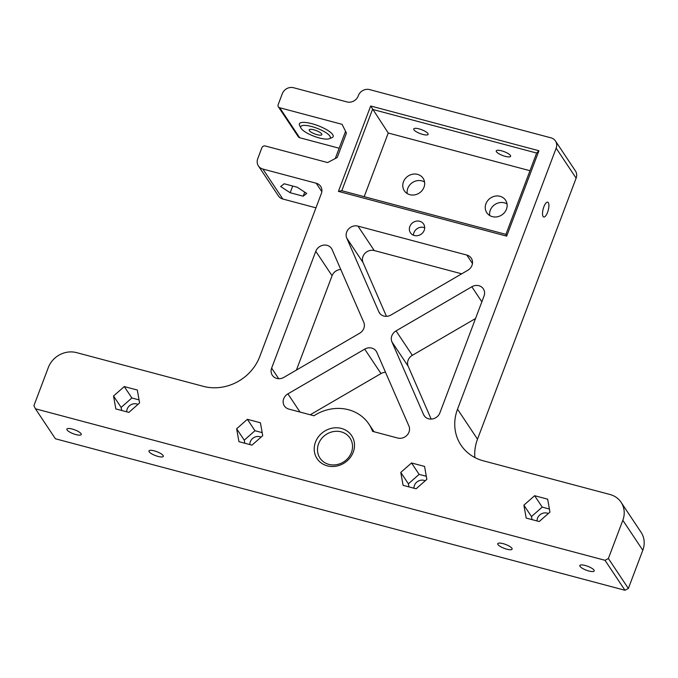 <?xml version="1.0" encoding="UTF-8"?>
<svg xmlns="http://www.w3.org/2000/svg" width="678" height="678" viewBox="0 0 678 678"><rect width="100%" height="100%" fill="white"/><g stroke="black" fill="none" stroke-linecap="round" stroke-linejoin="round"><path stroke-width="1.02" d="M536.654 153.05L505.924 234.368L341.788 190.713L372.51 109.395L536.654 153.05L538.934 150.745L506.669 236.13L338.424 191.382L370.688 105.997L538.934 150.745M370.688 105.997L388.248 133.015L364.196 196.671M529.976 170.712L388.248 133.015M510.398 155.448A7.67 2.068 -159.3 0 0 502.856 151.202A7.67 2.068 -159.3 0 0 496.245 150.88A7.67 2.068 -159.3 0 0 502.686 155.533A7.67 2.068 -159.3 0 0 510.602 156.304A7.67 2.068 -159.3 0 0 510.398 155.448M427.92 133.515A7.67 2.068 -159.3 0 0 420.377 129.261A7.67 2.068 -159.3 0 0 413.758 128.947A7.67 2.068 -159.3 0 0 420.207 133.591A7.67 2.068 -159.3 0 0 428.115 134.371A7.67 2.068 -159.3 0 0 427.92 133.515M163.11 455.497A7.67 2.068 -159.3 0 0 155.567 451.243A7.67 2.068 -159.3 0 0 148.957 450.929A7.67 2.068 -159.3 0 0 155.406 455.574A7.67 2.068 -159.3 0 0 163.313 456.353A7.67 2.068 -159.3 0 0 163.11 455.497M511.907 548.265A7.67 2.068 -159.3 0 0 504.364 544.019A7.67 2.068 -159.3 0 0 497.754 543.697A7.67 2.068 -159.3 0 0 504.203 548.349A7.67 2.068 -159.3 0 0 512.11 549.121A7.67 2.068 -159.3 0 0 511.907 548.265M318.592 443.751A18.06 16.272 -33.7 0 0 319.982 458.125A18.06 16.272 -33.7 0 0 336.602 464.659A18.06 16.272 -33.7 0 0 351.424 452.48A18.06 16.272 -33.7 0 0 350.034 438.107A18.06 16.272 -33.7 0 0 333.415 431.572A18.06 16.272 -33.7 0 0 318.592 443.751M315.482 442.115A20.764 18.713 146.3 0 1 349.916 433.454A20.764 18.713 146.3 0 1 337.678 465.845A20.764 18.713 146.3 0 1 315.482 442.115M605.005 560.291L608.386 558.503L628.362 588.479L624.972 590.267L605.005 560.291L35.442 408.8L55.41 438.776L624.972 590.267M628.362 588.479L642.803 550.265L622.828 520.289L608.386 558.503M622.828 520.289A22.569 20.34 -33.7 0 0 621.099 502.313A22.569 20.34 -33.7 0 0 609.997 494.499L483.194 460.777A45.138 40.672 146.3 0 1 460.989 445.141A45.138 40.672 146.3 0 1 457.523 409.198L477.498 439.183L576.13 178.153A9.026 8.136 -33.7 0 0 575.436 170.958L555.468 140.982A9.026 8.136 -33.7 0 0 551.028 137.854L369.654 89.615A9.026 8.136 -33.7 0 0 358.374 95.564L358.221 95.971A9.026 8.136 146.3 0 1 346.941 101.92L293.591 87.733A9.026 8.136 -33.7 0 0 282.311 93.683L278.166 104.658A2.712 2.441 -33.7 0 0 279.709 107.751L299.676 137.727L339.17 148.236M576.13 178.153L556.163 148.168L457.523 409.198M556.163 148.168A9.026 8.136 -33.7 0 0 555.468 140.982M258.428 165.924A9.026 8.136 -33.7 0 0 262.869 169.051L282.836 199.027A9.026 8.136 -33.7 0 1 278.395 195.9L258.428 165.924A9.026 8.136 -33.7 0 1 257.733 158.737L261.877 147.762A2.712 2.441 -33.7 0 1 265.267 145.973L327.635 162.559L337.229 157.508L346.441 133.108L342.076 124.345L279.709 107.751M321.83 191.671L316.211 183.238L262.869 169.051M316.211 183.238A9.026 8.136 146.3 0 1 320.652 186.365A9.026 8.136 146.3 0 1 321.347 193.552L259.742 356.594A45.138 40.672 146.3 0 1 203.341 386.341L76.538 352.619A22.569 20.34 -33.7 0 0 48.341 367.484L33.9 405.707L35.442 408.8M251.962 445.141L262.708 435.691L260.42 422.775L247.385 419.309L236.647 428.759L238.936 441.675L251.962 445.141M416.106 488.796L426.843 479.346L424.555 466.43L411.529 462.964L400.783 472.413L403.079 485.329L416.106 488.796M115.828 408.927L128.862 412.394L139.6 402.944L137.312 390.036L124.277 386.57L113.54 396.011L115.828 408.927M539.213 521.535L549.951 512.085L547.663 499.178L534.628 495.711L523.891 505.161L526.179 518.068L539.213 521.535M296.422 370.061L332.067 275.734L315.787 251.292L271.641 368.112L278.7 378.705M315.787 251.292A9.026 8.136 146.3 0 1 323.194 245.199A9.026 8.136 146.3 0 1 331.508 248.47A9.026 8.136 146.3 0 1 332.127 249.614L363.764 322.304A9.026 8.136 146.3 0 1 359.628 333.262L283.845 377.383A9.026 8.136 146.3 0 1 272.336 375.298A9.026 8.136 146.3 0 1 271.641 368.112M287.904 393.859A9.026 8.136 146.3 0 0 284.387 405.953A9.026 8.136 146.3 0 0 288.828 409.08L313.965 415.767A41.528 37.417 146.3 0 1 368.917 424.114A41.528 37.417 146.3 0 1 372.569 431.352L397.706 438.039A9.026 8.136 146.3 0 0 407.046 435.191A9.026 8.136 146.3 0 0 408.919 426.038L376.849 352.357A9.026 8.136 146.3 0 0 376.222 351.221A9.026 8.136 146.3 0 0 364.713 349.136L287.904 393.859L300.032 412.055M386.452 316.338L363.035 262.547L346.755 238.105L378.824 311.787L380.265 313.948M346.755 238.105A9.026 8.136 146.3 0 1 348.628 228.961A9.026 8.136 146.3 0 1 357.967 226.113L374.248 250.555L461.718 273.819M472.456 263.505L466.845 255.072L357.967 226.113M466.845 255.072A9.026 8.136 146.3 0 1 471.286 258.199A9.026 8.136 146.3 0 1 467.769 270.293L390.96 315.016A9.026 8.136 146.3 0 1 379.451 312.931A9.026 8.136 146.3 0 1 378.824 311.787M481.846 301.812L471.829 286.769L396.045 330.889L412.326 355.331L475.532 318.524M471.829 286.769A9.026 8.136 146.3 0 1 483.338 288.853A9.026 8.136 146.3 0 1 484.033 296.04L439.886 412.86A9.026 8.136 146.3 0 1 432.479 418.945A9.026 8.136 146.3 0 1 424.165 415.682A9.026 8.136 146.3 0 1 423.547 414.538L424.979 416.699M431.166 419.089L408.181 366.281L391.909 341.848L423.547 414.538M391.909 341.848A9.026 8.136 146.3 0 1 396.045 330.889M409.834 226.486A7.899 7.119 -33.7 0 0 410.436 232.774A7.899 7.119 -33.7 0 0 417.716 235.63A7.899 7.119 -33.7 0 0 424.199 230.308A7.899 7.119 -33.7 0 0 423.589 224.02A7.899 7.119 -33.7 0 0 416.317 221.155A7.899 7.119 -33.7 0 0 409.834 226.486M489.702 215.502A11.289 10.17 146.3 0 1 494.898 204.527A11.289 10.17 146.3 0 1 507.034 203.959M407.215 193.569A11.289 10.17 146.3 0 1 412.419 182.585A11.289 10.17 146.3 0 1 424.555 182.018M282.836 199.027L315.948 207.832M474.863 457.54A45.138 40.672 146.3 0 1 477.498 439.183M642.803 550.265A22.569 20.34 -33.7 0 0 641.066 532.289L621.099 502.313M278.378 106.819L298.345 136.795A2.712 2.441 -33.7 0 0 299.676 137.727M543.866 206.815A7.67 2.602 104.9 0 0 543.739 217.002A7.67 2.602 104.9 0 0 547.553 212.358A7.67 2.602 104.9 0 0 547.68 202.171A7.67 2.602 104.9 0 0 543.866 206.815M81.038 433.666A7.67 2.068 -159.3 0 0 73.495 429.42A7.67 2.068 -159.3 0 0 66.885 429.098A7.67 2.068 -159.3 0 0 73.334 433.751A7.67 2.068 -159.3 0 0 81.241 434.522A7.67 2.068 -159.3 0 0 81.038 433.666M593.979 570.088A7.67 2.068 -159.3 0 0 586.436 565.842A7.67 2.068 -159.3 0 0 579.826 565.52A7.67 2.068 -159.3 0 0 586.267 570.173A7.67 2.068 -159.3 0 0 594.182 570.952A7.67 2.068 -159.3 0 0 593.979 570.088M297.227 187.238L284.192 183.772L280.667 186.518L290.167 192.73L303.193 196.196L306.727 193.45L297.227 187.238M236.647 428.759L244.241 440.166L244.783 443.226M247.385 419.309L254.979 430.716L244.241 440.166M262.166 432.623L254.979 430.716M249.826 444.573A7.67 6.916 146.3 0 1 250.301 441.776A7.67 6.916 146.3 0 1 261.055 437.14M400.783 472.413L408.385 483.821L408.927 486.88M411.529 462.964L419.123 474.371L408.385 483.821M426.301 476.278L419.123 474.371M413.97 488.228A7.67 6.916 146.3 0 1 414.436 485.431A7.67 6.916 146.3 0 1 425.191 480.795M113.54 396.011L121.133 407.419L121.684 410.487M124.277 386.57L131.879 397.969L121.133 407.419M139.058 399.884L131.879 397.969M126.727 411.826A7.67 6.916 146.3 0 1 130.354 405.113A7.67 6.916 146.3 0 1 137.948 404.402M523.891 505.161L531.484 516.56L532.027 519.628M534.628 495.711L542.231 507.11L531.484 516.56M549.409 509.025L542.231 507.11M537.069 520.967A7.67 6.916 146.3 0 1 537.544 518.17A7.67 6.916 146.3 0 1 548.299 513.543M408.181 366.281A9.026 8.136 146.3 0 1 412.326 355.331M310.236 414.775L380.994 373.57A9.026 8.136 146.3 0 1 385.502 372.247M363.035 262.547A9.026 8.136 146.3 0 1 364.908 253.403A9.026 8.136 146.3 0 1 374.248 250.555M332.067 275.734A9.026 8.136 146.3 0 1 340.788 269.497M303.193 196.196L304.727 192.145M290.167 192.73L292.693 186.035M424.682 227.757A7.899 7.119 -33.7 0 0 413.953 232.673A7.899 7.119 -33.7 0 0 413.47 235.224M300.905 128.006L299.583 125.371A18.06 4.873 20.7 0 1 317.999 125.659A18.06 4.873 20.7 0 1 332.008 137.626L329.271 138.727A15.797 4.263 20.7 0 1 314.567 136.447A15.797 4.263 20.7 0 1 301.151 128.43A15.797 4.263 20.7 0 1 300.905 128.006A15.797 4.263 20.7 0 1 317.016 128.261A15.797 4.263 20.7 0 1 329.271 138.727M309.354 130.608A6.772 1.831 -159.3 0 0 316.007 134.363A6.772 1.831 -159.3 0 0 321.847 134.642A6.772 1.831 -159.3 0 0 321.669 133.888A6.772 1.831 -159.3 0 0 315.016 130.142A6.772 1.831 -159.3 0 0 309.176 129.854A6.772 1.831 -159.3 0 0 309.354 130.608M423.979 187.264A11.289 10.17 -33.7 0 0 423.106 178.28A11.289 10.17 -33.7 0 0 412.716 174.195A11.289 10.17 -33.7 0 0 403.461 181.806A11.289 10.17 -33.7 0 0 404.325 190.789A11.289 10.17 -33.7 0 0 414.716 194.874A11.289 10.17 -33.7 0 0 423.979 187.264M506.458 209.197A11.289 10.17 -33.7 0 0 505.585 200.213A11.289 10.17 -33.7 0 0 495.203 196.128A11.289 10.17 -33.7 0 0 485.94 203.747A11.289 10.17 -33.7 0 0 486.804 212.731A11.289 10.17 -33.7 0 0 497.194 216.816A11.289 10.17 -33.7 0 0 506.458 209.197M506.669 236.13L505.924 234.368M338.424 191.382L341.788 190.713M380.994 373.57L364.713 349.136M368.917 424.114L373.993 431.725M345.56 131.329L335.271 158.533"/></g></svg>
